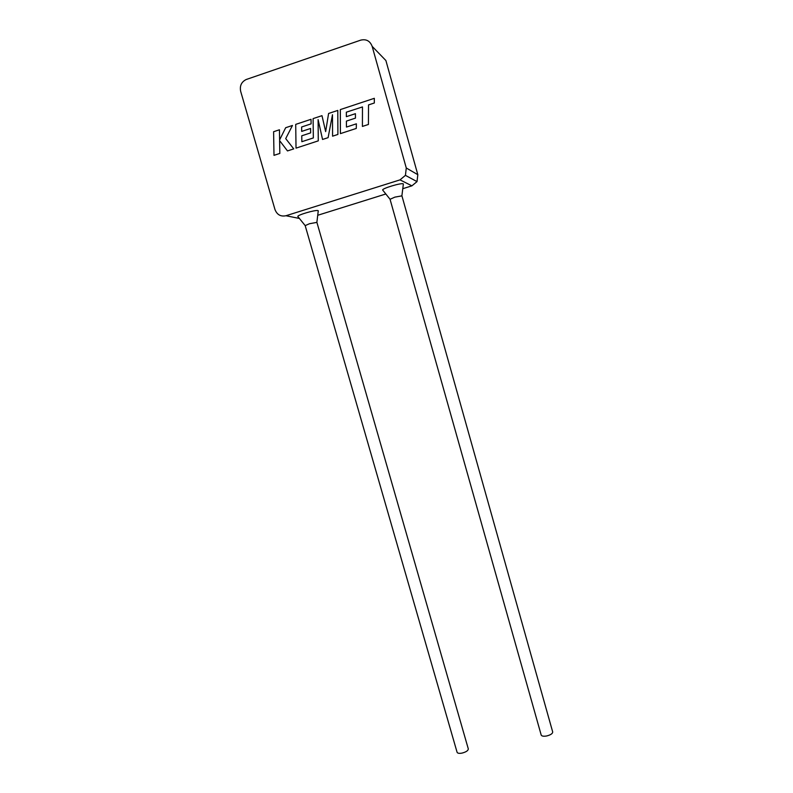 <?xml version="1.0" encoding="UTF-8"?>
<svg xmlns="http://www.w3.org/2000/svg" width="793" height="793" viewBox="0 0 793 793"><rect width="100%" height="100%" fill="white"/><g stroke="black" fill="none" stroke-linecap="round" stroke-linejoin="round"><path stroke-width="1.19" d="M546.664 735.973C550.61 734.962 552.622 733.634 552.701 731.989L401.922 195.851L394.855 197.13L390.057 199.301L541.193 735.042C541.748 736.182 543.572 736.489 546.664 735.973M403.32 184.313L403.24 183.857C401.595 182.598 382.206 188.377 382.632 189.993L382.841 190.251M305.186 225.618L309.468 223.725L316.903 222.377L468.316 748.929C468.177 750.644 466.066 752.042 461.982 753.112C459.197 753.588 457.561 753.32 457.085 752.279L305.186 225.618L298.009 216.717M318.231 211.087L317.963 210.591C315.505 209.689 297.355 214.992 297.811 216.469M240.666 91.314L274.973 209.53C277.035 214.734 280.692 216.806 285.956 215.736L400.009 179.872L405.431 175.362L406.274 167.997L372.165 46.361C370.053 40.929 366.247 38.857 360.736 40.136L246.157 79.528C241.419 81.927 239.585 85.862 240.666 91.314M406.274 167.997L417.822 174.688L385.894 60.536L372.165 46.361M317.725 215.28L385.834 193.988M402.775 188.694L411.904 185.84L400.009 179.872M417.822 174.688L417.019 181.617L411.904 185.84M346.333 112.19L362.47 106.926L362.411 126.424L368.428 124.461L368.517 104.924L374.336 102.991L374.316 98.312L340.326 109.593L340.415 133.62L356.275 128.436L356.384 123.817L346.462 127.068L346.402 121.111L355.452 118.127L355.413 113.686L346.363 116.67L346.333 112.19M337.788 110.425L328.589 113.478L325.655 131.608L321.988 115.669L313.106 118.613L313.334 137.932L301.846 141.699L301.756 135.801L310.648 132.877L310.588 128.466L301.687 131.41L301.647 126.979L311.104 123.847L311.034 119.307L295.71 124.382L296.027 148.132L318.28 140.857L318.102 119.594L322.553 139.459L328.104 137.645L332.475 114.737L332.584 136.178L337.897 134.443L337.788 110.425M273.605 131.717L273.991 155.349L279.84 153.426L279.602 140.619L287.492 150.928L293.737 148.886L285.708 138.606L292.458 125.463L285.678 127.713L279.612 139.885L279.443 129.784L273.605 131.717M285.956 215.736L299.407 218.452M401.892 195.812L403.369 183.946M316.873 222.337L318.271 210.74M390.047 199.261L382.632 189.993M417.019 181.617L405.431 175.362"/></g></svg>
